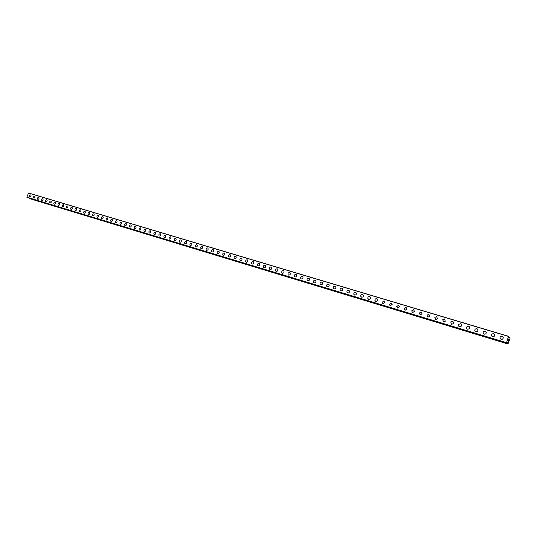 <?xml version="1.0" encoding="UTF-8"?>
<svg xmlns="http://www.w3.org/2000/svg" width="537" height="537" viewBox="0 0 537 537"><rect width="100%" height="100%" fill="white"/><g stroke="black" fill="none" stroke-linecap="round" stroke-linejoin="round"><path stroke-width="0.81" d="M29.891 196.945L29.783 196.898C29.273 195.877 29.582 195.206 30.71 194.891L30.824 194.938C31.327 195.965 31.018 196.629 29.891 196.945L29.79 196.898C29.273 195.877 29.582 195.206 30.71 194.891L30.817 194.938M33.858 198.146L33.75 198.099C33.234 197.066 33.542 196.394 34.677 196.079L34.791 196.133C35.308 197.16 34.999 197.831 33.858 198.146L33.75 198.099C33.234 197.072 33.542 196.394 34.683 196.079L34.791 196.133M37.858 199.355L37.751 199.308C37.228 198.267 37.536 197.596 38.684 197.28L38.798 197.327C39.315 198.368 39 199.039 37.858 199.355L37.751 199.308C37.228 198.274 37.543 197.596 38.684 197.28L38.798 197.334M41.893 200.57L41.779 200.523C41.255 199.482 41.564 198.804 42.718 198.489L42.832 198.542C43.356 199.583 43.041 200.261 41.893 200.57L41.779 200.523C41.255 199.482 41.571 198.804 42.718 198.489L42.832 198.542M45.954 201.798L45.84 201.751C45.309 200.704 45.625 200.019 46.779 199.71L46.9 199.764C47.424 200.811 47.108 201.489 45.954 201.798L45.84 201.751C45.309 200.704 45.625 200.026 46.786 199.71L46.9 199.764M50.055 203.04L49.934 202.986C49.404 201.932 49.719 201.247 50.881 200.939L51.008 200.992C51.532 202.046 51.216 202.724 50.055 203.033L49.934 202.986C49.404 201.932 49.719 201.247 50.881 200.939L51.002 200.992M54.183 204.282L54.062 204.228C53.525 203.174 53.841 202.489 55.016 202.174L55.143 202.234C55.673 203.295 55.351 203.979 54.183 204.282L54.062 204.228C53.525 203.174 53.841 202.489 55.016 202.18L55.136 202.234M58.345 205.543L58.224 205.49C57.681 204.422 58.003 203.738 59.177 203.429L59.312 203.483C59.842 204.55 59.52 205.235 58.345 205.543L58.224 205.49C57.687 204.422 58.003 203.738 59.184 203.429L59.305 203.483M62.547 206.812L62.42 206.752C61.876 205.684 62.198 204.993 63.379 204.684L63.514 204.745C64.051 205.819 63.728 206.503 62.54 206.812L62.42 206.752C61.876 205.684 62.198 204.993 63.379 204.684L63.514 204.745M66.776 208.088L66.648 208.034C66.098 206.953 66.42 206.262 67.615 205.953L67.749 206.013C68.293 207.094 67.964 207.785 66.776 208.088L66.648 208.034C66.098 206.953 66.427 206.262 67.615 205.953L67.749 206.013M71.045 209.376L70.911 209.316C70.36 208.235 70.683 207.544 71.884 207.235L72.025 207.295C72.569 208.383 72.24 209.074 71.045 209.376L70.911 209.316C70.36 208.235 70.689 207.544 71.884 207.235L72.018 207.295M75.348 210.679L75.207 210.618C74.656 209.524 74.985 208.833 76.187 208.524L76.328 208.591C76.878 209.678 76.549 210.376 75.348 210.679L75.207 210.618C74.656 209.531 74.985 208.833 76.187 208.524L76.328 208.591M79.684 211.987L79.543 211.927C78.986 210.826 79.315 210.128 80.53 209.826L80.678 209.893C81.228 210.994 80.892 211.692 79.684 211.987L79.543 211.927C78.986 210.833 79.315 210.128 80.53 209.826L80.671 209.893M84.061 213.31L83.913 213.243C83.356 212.142 83.685 211.444 84.906 211.142L85.054 211.209C85.611 212.31 85.276 213.014 84.061 213.31L83.913 213.249C83.356 212.142 83.685 211.444 84.906 211.142L85.054 211.209M88.471 214.646L88.323 214.578C87.759 213.464 88.088 212.759 89.317 212.464L89.471 212.531C90.028 213.645 89.692 214.35 88.471 214.646L88.323 214.578C87.759 213.464 88.095 212.766 89.323 212.464L89.471 212.531M92.921 215.988L92.767 215.921C92.203 214.8 92.532 214.095 93.767 213.8L93.928 213.867C94.485 214.988 94.15 215.693 92.914 215.988L92.767 215.921C92.203 214.8 92.539 214.095 93.774 213.8L93.928 213.867M97.405 217.344L97.251 217.27C96.68 216.149 97.016 215.438 98.258 215.142L98.419 215.216C98.983 216.344 98.64 217.049 97.405 217.344L97.251 217.27C96.68 216.149 97.016 215.438 98.258 215.142L98.419 215.216M102.789 216.498L102.95 216.579C103.513 217.707 103.171 218.418 101.923 218.707L101.768 218.64C101.198 217.505 101.533 216.794 102.789 216.498M101.923 218.707L101.768 218.633C101.198 217.505 101.533 216.794 102.782 216.498L102.95 216.579M106.487 220.089L106.326 220.009C105.749 218.874 106.091 218.163 107.346 217.868L107.514 217.948C108.085 219.089 107.742 219.801 106.487 220.089L106.326 220.016C105.755 218.874 106.091 218.163 107.353 217.868L107.521 217.948M111.092 221.479L110.924 221.398C110.347 220.257 110.689 219.539 111.951 219.25L112.126 219.331C112.696 220.479 112.354 221.19 111.092 221.479L110.924 221.398C110.347 220.257 110.689 219.539 111.951 219.25L112.126 219.331M115.73 222.882L115.562 222.801C114.978 221.647 115.327 220.929 116.596 220.64L116.777 220.727C117.348 221.875 116.999 222.593 115.73 222.882L115.562 222.801C114.978 221.647 115.327 220.929 116.596 220.64L116.771 220.727M120.409 224.291L120.234 224.211C119.65 223.05 119.999 222.331 121.281 222.043L121.463 222.13C122.04 223.291 121.691 224.016 120.409 224.291L120.234 224.211C119.657 223.056 119.999 222.331 121.281 222.05L121.463 222.13M125.134 225.721L124.953 225.634C124.369 224.466 124.718 223.748 126.007 223.459L126.188 223.553C126.772 224.721 126.417 225.439 125.134 225.721L124.953 225.634C124.369 224.473 124.718 223.748 126.007 223.466L126.188 223.553M129.894 227.158L129.712 227.07C129.122 225.896 129.477 225.171 130.773 224.889L130.961 224.983C131.545 226.158 131.189 226.882 129.894 227.158L129.712 227.07C129.122 225.896 129.477 225.171 130.773 224.889L130.961 224.983M134.7 228.614L134.512 228.52C133.921 227.339 134.277 226.607 135.579 226.332L135.774 226.426C136.358 227.607 136.002 228.339 134.7 228.608L134.512 228.52C133.921 227.339 134.277 226.607 135.579 226.332L135.774 226.426M139.546 230.078L139.351 229.984C138.761 228.796 139.117 228.064 140.425 227.789L140.627 227.883C141.211 229.077 140.855 229.802 139.546 230.078L139.351 229.984C138.761 228.796 139.117 228.064 140.425 227.789L140.627 227.883M144.44 231.554L144.238 231.454C143.641 230.259 144.003 229.527 145.319 229.252L145.527 229.353C146.111 230.554 145.749 231.286 144.433 231.554L144.231 231.454C143.641 230.259 144.003 229.527 145.319 229.252L145.527 229.353M149.373 233.045L149.165 232.944C148.568 231.736 148.93 231.004 150.253 230.735L150.467 230.836C151.058 232.044 150.689 232.776 149.367 233.045L149.158 232.944C148.568 231.736 148.93 231.004 150.253 230.735L150.467 230.836M154.347 234.548L154.132 234.441C153.535 233.233 153.904 232.494 155.233 232.226L155.455 232.333C156.045 233.548 155.676 234.286 154.347 234.548L154.132 234.441C153.535 233.233 153.904 232.494 155.233 232.226L155.455 232.333M159.368 236.065L159.147 235.951C158.549 234.736 158.918 233.991 160.254 233.729L160.482 233.843C161.073 235.065 160.704 235.803 159.368 236.065L159.147 235.958C158.549 234.736 158.918 233.998 160.261 233.736L160.482 233.843M164.436 237.596L164.208 237.482C163.604 236.253 163.98 235.508 165.322 235.253L165.564 235.367C166.148 236.602 165.772 237.341 164.436 237.596L164.208 237.482C163.61 236.253 163.98 235.508 165.329 235.253L165.557 235.367M169.544 239.14L169.309 239.019C168.712 237.784 169.088 237.039 170.437 236.783L170.679 236.911C171.269 238.146 170.894 238.891 169.544 239.14L169.309 239.019C168.712 237.784 169.088 237.039 170.444 236.783L170.685 236.911M174.706 240.697L174.465 240.576C173.86 239.334 174.243 238.582 175.599 238.334L175.847 238.462C176.438 239.703 176.062 240.455 174.706 240.697L174.465 240.576C173.86 239.334 174.243 238.582 175.606 238.334L175.854 238.462M179.908 242.268L179.66 242.14C179.063 240.891 179.445 240.14 180.808 239.891L181.07 240.026C181.654 241.281 181.271 242.026 179.908 242.268L179.66 242.14C179.063 240.891 179.445 240.14 180.808 239.898L181.063 240.026M185.164 243.858L184.903 243.724C184.305 242.462 184.694 241.71 186.064 241.469L186.332 241.61C186.923 242.872 186.534 243.623 185.164 243.858L184.903 243.724C184.305 242.462 184.694 241.71 186.064 241.469L186.332 241.61M190.46 245.456L190.199 245.322C189.601 244.053 189.991 243.301 191.367 243.06L191.642 243.207C192.233 244.476 191.837 245.228 190.46 245.456L190.199 245.322C189.601 244.053 189.991 243.301 191.373 243.06L191.642 243.207M195.81 247.074L195.535 246.933C194.938 245.651 195.334 244.899 196.723 244.664L197.005 244.818C197.589 246.094 197.193 246.845 195.81 247.074L195.542 246.933C194.944 245.651 195.334 244.899 196.723 244.664L197.005 244.818M201.214 248.705L200.925 248.557C200.335 247.268 200.731 246.517 202.127 246.288L202.415 246.443C202.999 247.732 202.603 248.483 201.214 248.705L200.932 248.557C200.335 247.268 200.731 246.517 202.127 246.288L202.415 246.443M206.664 250.356L206.369 250.195C205.778 248.9 206.181 248.141 207.577 247.919L207.879 248.087C208.463 249.383 208.054 250.135 206.664 250.356L206.369 250.195C205.778 248.9 206.181 248.141 207.577 247.919L207.879 248.087M212.162 252.014L211.86 251.846C211.269 250.544 211.679 249.786 213.082 249.571L213.397 249.745C213.974 251.048 213.565 251.806 212.162 252.014L211.86 251.853C211.269 250.551 211.679 249.786 213.082 249.571L213.397 249.745M217.72 253.692L217.398 253.518C216.814 252.209 217.23 251.45 218.64 251.235L218.962 251.417C219.539 252.732 219.123 253.491 217.72 253.692L217.404 253.518C216.814 252.209 217.23 251.45 218.64 251.235L218.962 251.417M223.325 255.384L222.996 255.203C222.412 253.887 222.828 253.122 224.244 252.92L224.58 253.108C225.151 254.431 224.735 255.189 223.325 255.384L222.996 255.203C222.412 253.887 222.828 253.122 224.244 252.92L224.58 253.108M228.984 257.095L228.641 256.901C228.064 255.578 228.487 254.813 229.903 254.612L230.259 254.813C230.823 256.142 230.393 256.908 228.984 257.095L228.641 256.908C228.064 255.578 228.487 254.813 229.91 254.619L230.259 254.813M234.696 258.821L234.34 258.619C233.77 257.283 234.199 256.518 235.622 256.33L235.985 256.538C236.542 257.874 236.112 258.639 234.696 258.821L234.34 258.619C233.77 257.283 234.199 256.518 235.622 256.33L235.985 256.538M240.462 260.566L240.093 260.351C239.529 259.009 239.965 258.243 241.395 258.062L241.771 258.284C242.321 259.626 241.885 260.391 240.462 260.566L240.093 260.351C239.529 259.009 239.965 258.243 241.395 258.062L241.771 258.284M246.282 262.325L245.906 262.096C245.349 260.747 245.785 259.982 247.215 259.807L247.611 260.042C248.154 261.391 247.711 262.157 246.282 262.325L245.906 262.096C245.349 260.747 245.785 259.982 247.221 259.807L247.611 260.042M253.102 261.573L253.511 261.821C254.041 263.177 253.592 263.942 252.162 264.103L251.766 263.862C251.222 262.499 251.665 261.741 253.102 261.573M252.162 264.103L251.766 263.862C251.222 262.499 251.665 261.741 253.102 261.566L253.511 261.821M258.102 265.896L257.686 265.64C257.149 264.271 257.599 263.513 259.042 263.352L259.465 263.613C259.982 264.983 259.532 265.741 258.102 265.896L257.686 265.64C257.149 264.271 257.606 263.513 259.042 263.352L259.465 263.613M264.097 267.708L263.667 267.433C263.137 266.063 263.6 265.298 265.036 265.15L265.479 265.426C265.99 266.802 265.526 267.56 264.097 267.708L263.667 267.439C263.143 266.063 263.6 265.298 265.036 265.15L265.479 265.432M270.145 269.534L269.702 269.245C269.191 267.869 269.655 267.104 271.091 266.963L271.554 267.265C272.051 268.648 271.581 269.399 270.145 269.534L269.702 269.252C269.191 267.869 269.655 267.104 271.091 266.963L271.554 267.265M277.213 268.795L277.689 269.118C278.166 270.507 277.689 271.259 276.26 271.38L275.796 271.078C275.3 269.688 275.77 268.93 277.213 268.795M276.26 271.38L275.79 271.078C275.3 269.688 275.77 268.93 277.206 268.795L277.689 269.118M282.435 273.246L281.945 272.924C281.469 271.527 281.945 270.769 283.388 270.648L283.885 270.99C284.348 272.387 283.865 273.138 282.435 273.246L281.945 272.924C281.469 271.527 281.945 270.769 283.388 270.648L283.892 270.99M288.671 275.132L288.161 274.783C287.698 273.38 288.188 272.628 289.624 272.521L290.148 272.883C290.591 274.279 290.094 275.031 288.671 275.132L288.161 274.783C287.698 273.38 288.188 272.628 289.624 272.521L290.148 272.883M294.967 277.032L294.43 276.656C293.994 275.253 294.491 274.508 295.927 274.407L296.471 274.803C296.894 276.199 296.39 276.944 294.967 277.032L294.437 276.662C293.994 275.253 294.491 274.508 295.927 274.407L296.471 274.803M301.331 278.958L300.767 278.555C300.358 277.146 300.861 276.401 302.291 276.32L302.861 276.736C303.257 278.146 302.747 278.884 301.331 278.958L300.774 278.555C300.358 277.146 300.861 276.401 302.291 276.32L302.861 276.736M307.755 280.898L307.171 280.462C306.781 279.052 307.298 278.314 308.715 278.247L309.319 278.696C309.681 280.106 309.164 280.838 307.755 280.898L307.171 280.462C306.781 279.052 307.298 278.314 308.721 278.247L309.319 278.696M314.246 282.858L313.635 282.388C313.272 280.979 313.803 280.247 315.212 280.193L315.837 280.683C316.172 282.086 315.642 282.811 314.246 282.858L313.635 282.388C313.272 280.979 313.803 280.247 315.212 280.193L315.837 280.683M320.804 284.838L320.159 284.328C319.837 282.925 320.374 282.2 321.77 282.16L322.428 282.69C322.73 284.093 322.187 284.811 320.804 284.838L320.159 284.328C319.837 282.925 320.374 282.2 321.77 282.16L322.428 282.69M327.429 286.839L326.758 286.288C326.462 284.885 327.013 284.167 328.402 284.147L329.087 284.724C329.356 286.12 328.798 286.825 327.429 286.839L326.758 286.288C326.469 284.885 327.013 284.174 328.402 284.147L329.087 284.724M334.121 288.866L333.417 288.262C333.168 286.865 333.725 286.161 335.095 286.154L335.813 286.785C336.041 288.174 335.477 288.866 334.121 288.866L333.417 288.262C333.168 286.865 333.725 286.161 335.095 286.154L335.813 286.785M340.881 290.906L340.149 290.248C339.941 288.859 340.512 288.174 341.861 288.181L342.613 288.872C342.794 290.248 342.217 290.926 340.881 290.906L340.149 290.248C339.941 288.859 340.512 288.174 341.861 288.181L342.613 288.872M347.714 292.967L346.949 292.249C346.788 290.873 347.372 290.202 348.701 290.235L349.48 290.987C349.614 292.343 349.03 293.007 347.714 292.967L346.949 292.249C346.788 290.879 347.372 290.208 348.701 290.235L349.48 290.987M354.621 295.055L353.823 294.263C353.708 292.913 354.306 292.256 355.608 292.303L356.42 293.128C356.501 294.471 355.903 295.108 354.621 295.055L353.823 294.263C353.708 292.913 354.306 292.256 355.608 292.303L356.42 293.128M361.596 297.162L360.763 296.29C360.71 294.961 361.314 294.33 362.589 294.397L363.428 295.303C363.462 296.619 362.851 297.236 361.596 297.162L360.763 296.29C360.71 294.967 361.314 294.336 362.589 294.397L363.435 295.31M368.651 299.297L367.785 298.33C367.785 297.035 368.402 296.431 369.644 296.511L370.517 297.511C370.49 298.794 369.865 299.384 368.651 299.297L367.785 298.33C367.785 297.035 368.409 296.431 369.644 296.511L370.517 297.511M375.779 301.452L374.886 300.384C374.947 299.129 375.571 298.552 376.773 298.653L377.672 299.753C377.585 300.988 376.954 301.552 375.779 301.452L374.886 300.384C374.947 299.129 375.578 298.552 376.773 298.653L377.672 299.753M382.982 303.627L382.069 302.452L383.975 300.807L384.901 302.029L382.982 303.627L382.069 302.452L383.982 300.814L384.895 302.022M390.265 305.822L389.332 304.533L391.265 302.996L392.198 304.331L390.265 305.822L389.332 304.533L391.265 302.996L392.198 304.331M397.622 308.05L396.682 306.627L398.622 305.204L399.562 306.667L397.622 308.05L396.682 306.627L398.629 305.204L399.562 306.667M405.059 310.299L404.119 308.741L406.066 307.433L407.006 309.037L405.059 310.299L404.126 308.741L406.066 307.433L406.999 309.037M412.584 312.568L411.657 310.869L413.591 309.688L414.51 311.433L412.584 312.568L411.657 310.876L413.591 309.688L414.51 311.433M420.189 314.87L419.283 313.031L421.203 311.97L422.095 313.856L420.189 314.863L419.283 313.031L421.203 311.97L422.089 313.856M427.875 317.186L427.002 315.212L428.888 314.279L429.748 316.306L427.875 317.186L427.009 315.212L428.895 314.279L429.748 316.306M436.668 316.608L437.474 318.77L435.648 319.535L434.822 317.421L436.668 316.608L434.822 317.421L435.648 319.535M443.508 321.911L442.736 319.663L444.535 318.965L445.28 321.26L443.508 321.911L442.736 319.669L444.535 318.965L445.28 321.254M451.463 324.314L450.744 321.945L452.483 321.354C453.557 321.878 453.785 322.683 453.174 323.757L451.463 324.314L450.744 321.945L452.49 321.354C453.557 321.878 453.785 322.683 453.174 323.757M459.497 326.744C458.39 326.181 458.175 325.355 458.853 324.261L460.531 323.764C461.659 324.341 461.867 325.18 461.149 326.281L459.497 326.744C458.39 326.181 458.175 325.355 458.853 324.261L460.531 323.764C461.659 324.341 461.86 325.18 461.149 326.281M467.633 329.201C466.465 328.59 466.27 327.724 467.049 326.617L468.66 326.201C469.848 326.832 470.029 327.704 469.217 328.819L467.633 329.201C466.472 328.59 466.277 327.724 467.049 326.617L468.667 326.201C469.848 326.832 470.029 327.704 469.217 328.819M475.856 331.685C474.641 331.02 474.466 330.134 475.339 329.013L476.89 328.671C478.125 329.349 478.286 330.248 477.373 331.376L475.856 331.685C474.641 331.02 474.466 330.134 475.339 329.013L476.89 328.671C478.125 329.349 478.286 330.248 477.373 331.376M484.173 334.202C482.911 333.484 482.756 332.571 483.723 331.443L485.213 331.161C486.502 331.893 486.636 332.819 485.629 333.947L484.173 334.202C482.911 333.49 482.756 332.571 483.723 331.443L485.213 331.161C486.495 331.893 486.636 332.819 485.629 333.947M492.59 336.739C491.274 335.981 491.147 335.041 492.207 333.913L493.631 333.685C494.966 334.464 495.08 335.417 493.986 336.545L492.59 336.739C491.274 335.981 491.147 335.041 492.207 333.913L493.631 333.685C494.966 334.464 495.08 335.417 493.986 336.545M502.149 336.243C503.525 337.068 503.625 338.042 502.437 339.162L501.102 339.317C499.746 338.505 499.638 337.545 500.779 336.417L502.149 336.243L500.779 336.417C499.638 337.538 499.746 338.505 501.102 339.317M507.821 340.955L508.042 340.29L507.814 340.955M507.982 341.082L508.083 340.7M508.13 341.183L508.351 340.525M508.116 341.29L508.022 340.27M508.284 339.82L508.519 339.055M508.573 339.404L508.566 339.901L508.573 339.404M508.566 339.901L508.801 339.196M508.828 339.209L508.526 340.102L508.492 339.142M508.526 340.089L508.821 339.209M506.633 342.391L508.485 336.303L508.532 337.8L509.002 338.162L509.814 337.323L510.123 338.082L507.975 343.989L507.619 342.304L506.968 342.109M509.814 337.323L508.566 336.947L509.808 337.317M27.045 197.374L506.384 342.821L26.85 197.193L28.582 193.011L508.485 336.303M507.136 341.915L506.666 342.418M507.619 342.304L507.136 341.921M507.653 343.15L506.418 342.801M29.173 198.019L29.911 198.71L507.975 343.989M508.411 336.39L28.495 193.058M506.304 342.619L26.85 197.193M506.297 342.754L26.877 197.294M509.774 337.343L508.566 336.981M509.438 337.619L508.546 337.35L509.465 337.605M507.613 342.27L506.995 342.082M507.579 343.116L506.438 342.767L507.579 343.13M507.626 343.68L29.267 198.375M507.64 343.74L29.307 198.428"/></g></svg>
